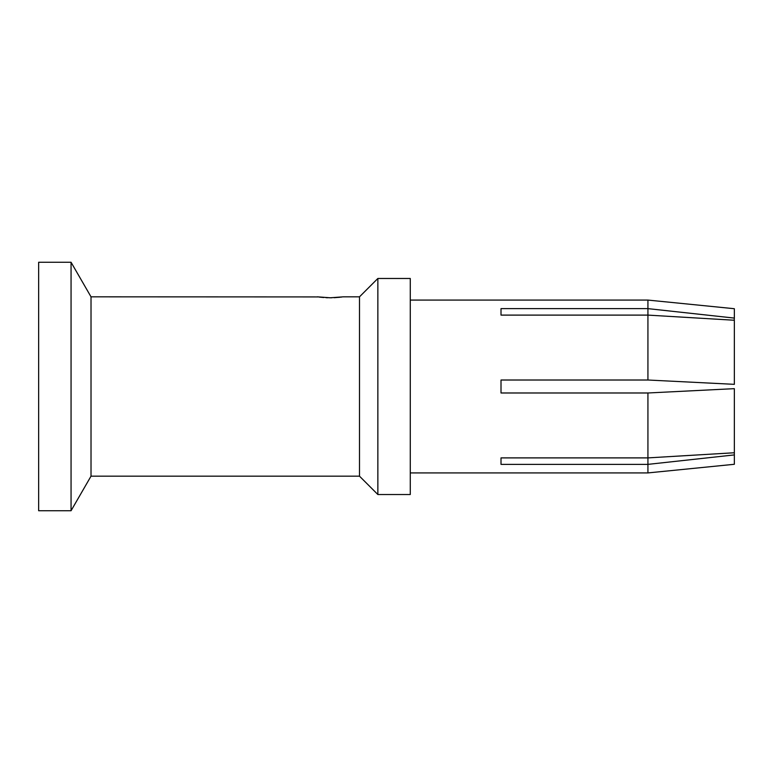 <?xml version="1.0" encoding="UTF-8"?>
<svg xmlns="http://www.w3.org/2000/svg" width="773" height="773" viewBox="0 0 773 773"><rect width="100%" height="100%" fill="white"/><g stroke="black" fill="none" stroke-linecap="round" stroke-linejoin="round"><path stroke-width="1.16" d="M91.021 476.168L91.021 296.832L71.058 262.269L38.65 262.269L38.65 510.731L71.058 510.731L91.021 476.168L359.493 476.168L377.862 494.527L377.862 278.473L359.493 296.832L359.493 476.168M71.058 262.269L71.058 510.731M91.021 296.832L318.032 296.929M319.123 297.074L323.781 297.537M325.945 297.673L328.139 297.75M329.385 297.769L331.772 297.769M334.091 297.702L339.878 297.267M340.748 297.17L341.453 297.083M317.365 296.832L330.322 297.779L343.289 296.832L359.493 296.832M377.862 494.527L410.27 494.527L410.27 278.473L377.862 278.473M647.929 392.984L647.929 457.896L734.35 452.756L734.35 388.664L647.929 392.984L501.01 392.984L501.01 380.016L647.929 380.016L647.929 315.104L734.35 320.244L734.35 384.336L647.929 380.016M410.27 300.079L647.929 300.079L647.929 308.63L501.01 308.63L501.01 315.104L647.929 315.104L647.929 308.63L669.534 310.978M734.224 320.235L734.35 318.089L647.929 308.63M734.35 318.089L734.35 308.717L647.929 300.079M501.01 308.63L501.01 315.104M501.01 457.896L501.01 464.37L501.01 457.896L647.929 457.896L647.929 464.37L734.35 454.911L734.35 452.756M501.01 464.37L647.929 464.37L647.929 472.921L734.35 464.283L734.35 454.911M713.576 389.698L729.818 388.887M410.27 472.921L647.929 472.921"/></g></svg>
